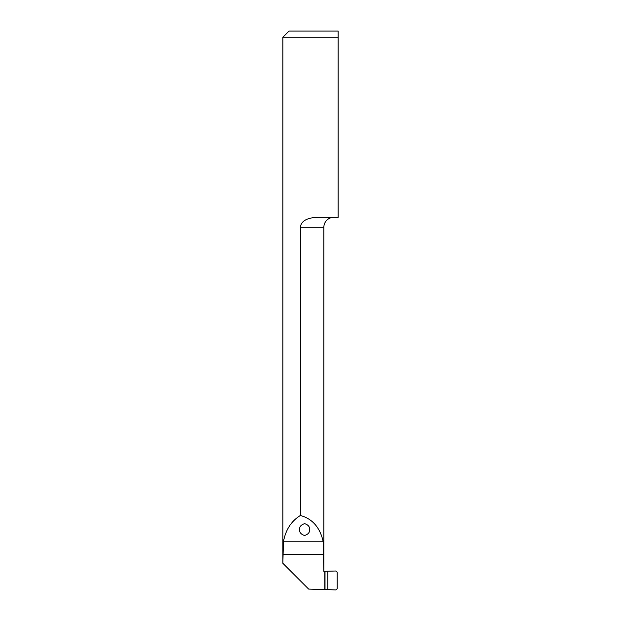 <?xml version="1.0" encoding="UTF-8"?>
<svg xmlns="http://www.w3.org/2000/svg" width="621" height="621" viewBox="0 0 621 621"><rect width="100%" height="100%" fill="white"/><g stroke="black" fill="none" stroke-linecap="round" stroke-linejoin="round"><path stroke-width="0.93" d="M299.632 529.566C299.353 532.368 301.006 534.339 304.6 535.488C308.195 534.339 309.848 532.368 309.569 529.566C309.848 526.763 308.195 524.792 304.6 523.643C301.006 524.792 299.353 526.763 299.632 529.566M300.378 227.286C301.364 218.98 311.338 217.404 318.348 217.35L338.135 217.35L338.135 31.05L338.135 37.26L282.865 37.26L282.865 563.216L283.432 541.776C285.629 529.853 291.28 521.089 300.378 515.492L300.378 227.286L323.851 227.286A9.936 9.936 0 0 1 333.788 217.35M327.865 589.601L335.852 589.95L337.203 588.739L337.203 572.22L335.852 571.002L324.783 571.312L324.783 589.639L327.865 589.601L327.865 571.359M282.889 563.332L308.637 589.081L324.783 589.639M282.865 37.26L289.075 31.05L338.135 31.05M300.378 515.492C312.441 518.768 320.056 527.524 323.231 541.776L323.82 571.343L324.783 571.312M283.432 541.776L323.231 541.776M282.889 554.545L323.82 554.545M325.016 571.359L325.016 589.593M323.851 571.343L323.851 227.286"/></g></svg>

